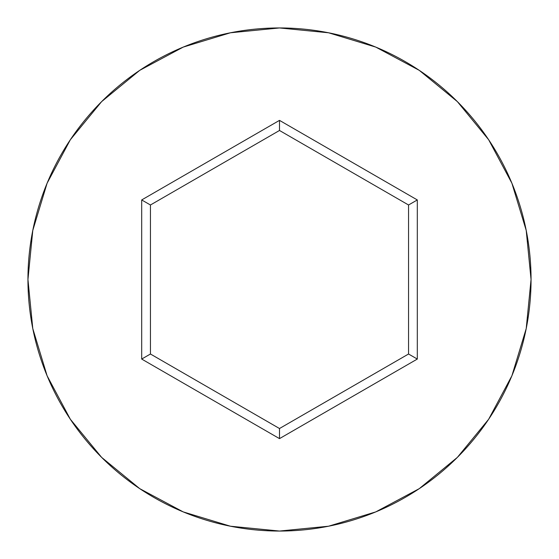 <?xml version="1.0" encoding="UTF-8"?>
<svg xmlns="http://www.w3.org/2000/svg" width="559" height="559" viewBox="0 0 559 559"><rect width="100%" height="100%" fill="white"/><g stroke="black" fill="none" stroke-linecap="round" stroke-linejoin="round"><path stroke-width="0.84" d="M27.95 279.5A251.55 251.55 0 0 1 279.5 27.95A251.55 251.55 0 0 1 531.05 279.5A251.55 251.55 0 0 0 279.5 27.95A251.55 251.55 0 0 0 27.95 279.5L32.785 328.573L47.096 375.767L70.343 419.257L101.626 457.374L139.743 488.657L183.233 511.904L230.427 526.215L279.5 531.05L328.573 526.215L375.767 511.904L419.257 488.657L457.374 457.374L488.657 419.257L511.904 375.767L526.215 328.573L531.05 279.5L526.215 230.427L511.904 183.233L488.657 139.743L457.374 101.626L419.257 70.343L375.767 47.096L328.573 32.785L279.5 27.95L230.427 32.785L183.233 47.096L139.743 70.343L101.626 101.626L70.343 139.743L47.096 183.233L32.785 230.427L27.95 279.5A251.55 251.55 0 0 0 279.5 531.05A251.55 251.55 0 0 0 531.05 279.5A251.55 251.55 0 0 1 279.5 531.05A251.55 251.55 0 0 1 27.95 279.5M279.5 438.626L141.693 359.06L141.693 199.94L279.5 120.374L417.307 199.94L417.307 359.06L279.5 438.626L417.307 359.06L417.307 199.94L408.559 204.992L408.559 354.008L279.5 428.522L150.441 354.008L150.441 204.992L279.5 130.478L408.559 204.992L408.559 354.008L417.307 359.06L408.559 354.008L279.5 428.522L279.5 438.626L279.5 428.522L150.441 354.008L141.693 359.06L279.5 438.626M408.559 204.992L417.307 199.94L279.5 120.374L279.5 130.478L408.559 204.992M279.5 130.478L279.5 120.374L141.693 199.94L150.441 204.992L279.5 130.478M150.441 204.992L141.693 199.94L141.693 359.06L150.441 354.008L150.441 204.992"/></g></svg>
